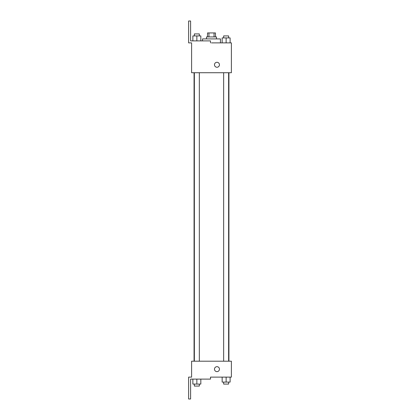 <?xml version="1.0" encoding="UTF-8"?>
<svg xmlns="http://www.w3.org/2000/svg" width="420" height="420" viewBox="0 0 420 420"><rect width="100%" height="100%" fill="white"/><g stroke="black" fill="none" stroke-linecap="round" stroke-linejoin="round"><path stroke-width="0.63" d="M208.94 36.918L208.94 32.939L207.512 32.939L207.512 36.918M208.94 32.939L215.471 32.939L215.471 36.918M214.042 36.918L214.042 32.939M206.519 38.908L206.519 36.918L216.468 36.918L216.468 38.908M226.133 42.882L226.133 37.91L222.154 37.91L222.154 42.882L220.442 42.882L220.442 38.908L202.54 38.908L202.54 40.892M211.491 42.882L231.389 42.882L230.113 42.882L230.113 37.91L226.133 37.91M214.478 64.769A2.489 2.489 0 0 1 218.206 62.617A2.489 2.489 0 0 1 218.206 66.922A2.489 2.489 0 0 1 214.478 64.769M210.499 42.882L210.499 40.892L190.601 40.892L190.601 21L188.612 21L188.612 42.882L191.599 42.882L191.599 72.728L231.389 72.728L231.389 42.882M191.599 361.2L231.389 361.2L231.389 377.118L210.499 377.118L210.499 379.108L190.601 379.108L190.601 399L188.612 399L188.612 377.118L191.599 377.118L191.599 361.2M214.478 369.159A2.489 2.489 0 0 1 218.206 367.006A2.489 2.489 0 0 1 218.206 371.312A2.489 2.489 0 0 1 214.478 369.159M222.154 377.118L222.154 382.09L230.113 382.09L230.113 377.118L230.113 382.09M226.133 382.09L226.133 377.118M228.622 382.09L228.622 384.08L223.65 384.08L223.65 382.09M192.869 379.108L192.869 384.08L200.828 384.08L200.828 379.108L200.828 384.08M196.849 384.08L196.849 379.108M199.337 384.08L199.337 386.069L194.36 386.069L194.36 384.08M230.113 42.882L230.113 37.91M228.622 37.91L228.622 35.921L223.65 35.921L223.65 37.91M192.869 40.892L192.869 35.921L200.828 35.921L200.828 40.892L200.828 35.921M196.849 40.892L196.849 35.921M199.337 35.921L199.337 33.931L194.36 33.931L194.36 35.921M228.921 361.2L228.921 72.728M194.066 361.2L194.066 72.728M223.65 72.728L223.65 361.2M228.622 72.728L228.622 361.2M199.337 361.2L199.337 72.728M194.36 361.2L194.36 72.728"/></g></svg>
